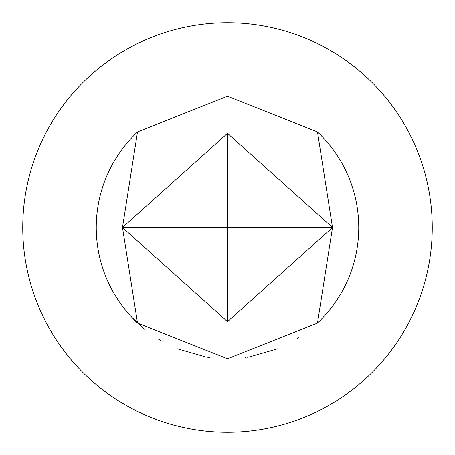 <?xml version="1.0" encoding="UTF-8"?>
<svg xmlns="http://www.w3.org/2000/svg" width="455" height="455" viewBox="0 0 455 455"><rect width="100%" height="100%" fill="white"/><g stroke="black" fill="none" stroke-linecap="round" stroke-linejoin="round"><path stroke-width="0.68" d="M177.359 348.792L205.552 356.902M137.512 131.956L227.5 96.25L317.488 131.956L332.503 227.5L317.488 323.044L227.5 358.75L137.512 323.044L122.497 227.5L137.512 131.956A131.25 131.25 0 0 0 137.512 323.044M162.105 341.296L158.09 338.895M145.077 329.642L131.609 317.118M317.488 323.044A131.25 131.25 0 0 0 317.488 131.956M249.448 356.902L277.641 348.792M297.217 338.702L298.986 337.57M207.628 357.238L209.704 357.539M227.5 432.25A204.75 204.75 0 0 0 432.25 227.5A204.75 204.75 0 0 0 227.5 22.75A204.75 204.75 0 0 0 22.75 227.5A204.75 204.75 0 0 0 227.5 432.25M245.296 357.539L246.144 357.42M247.031 357.289L247.372 357.238M122.497 227.5L227.5 133.326L332.503 227.5L227.5 321.674L122.497 227.5L227.5 227.5L227.5 321.674M332.503 227.5L227.5 227.5L227.5 133.326"/></g></svg>
